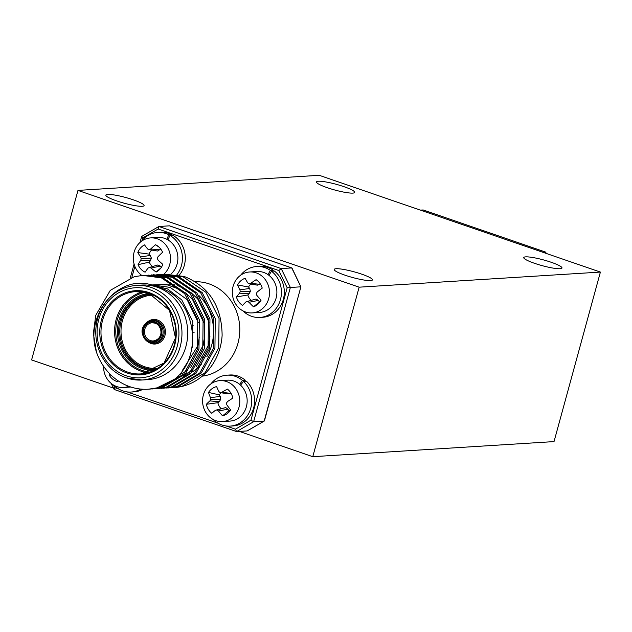 <?xml version="1.0" encoding="UTF-8"?>
<svg xmlns="http://www.w3.org/2000/svg" width="632" height="632" viewBox="0 0 632 632"><rect width="100%" height="100%" fill="white"/><g stroke="black" fill="none" stroke-linecap="round" stroke-linejoin="round"><path stroke-width="0.95" d="M142.2 206.285A19.821 2.947 -164.7 0 1 120.325 202.074A19.821 2.947 -164.7 0 1 105.852 195.122A19.821 2.947 -164.7 0 1 107.748 194.427A19.821 2.947 -164.7 0 1 129.623 198.638A19.821 2.947 -164.7 0 1 144.088 205.582A19.821 2.947 -164.7 0 1 142.2 206.285M352.814 193.1A19.821 2.947 -164.7 0 1 330.939 188.889A19.821 2.947 -164.7 0 1 316.466 181.945A19.821 2.947 -164.7 0 1 318.362 181.242A19.821 2.947 -164.7 0 1 340.237 185.46A19.821 2.947 -164.7 0 1 354.71 192.405A19.821 2.947 -164.7 0 1 352.814 193.1M560.094 268.726A19.821 2.947 -164.7 0 1 538.219 264.508A19.821 2.947 -164.7 0 1 523.754 257.564A19.821 2.947 -164.7 0 1 525.642 256.868A19.821 2.947 -164.7 0 1 547.517 261.079A19.821 2.947 -164.7 0 1 561.99 268.023A19.821 2.947 -164.7 0 1 560.094 268.726M370.542 280.584A19.821 2.947 -164.7 0 1 348.667 276.374A19.821 2.947 -164.7 0 1 334.194 269.43A19.821 2.947 -164.7 0 1 336.09 268.726A19.821 2.947 -164.7 0 1 357.965 272.937A19.821 2.947 -164.7 0 1 372.438 279.889A19.821 2.947 -164.7 0 1 370.542 280.584M319.223 175.309L600.4 272.076L359.15 287.181L77.973 190.406L319.223 175.309M359.15 287.181L312.777 456.691L554.027 441.594L600.4 272.076M113.412 388.08L31.6 359.924L77.973 190.406M312.777 456.691L239.331 431.411M546.072 253.385L545.424 252.057L423.116 209.958L420.391 210.132M423.116 209.958L545.558 252.065L542.706 252.223M545.558 252.065L545.685 252.587M136.006 285.419C119.108 287.125 106.919 296.345 99.437 313.077C94.129 327.005 94.579 340.774 100.78 354.402C106.547 365.968 115.103 373.804 126.455 377.897L141.924 380.014L147.675 379.65A47.392 42.984 -93.6 0 0 187.451 338.199A47.392 42.984 -93.6 0 0 157.076 287.157C121.723 269.611 83.4 313.346 96.491 352.214A56.959 51.666 -93.6 0 0 129.844 386.689A56.959 51.666 -93.6 0 0 148.267 389.201A56.959 51.666 -93.6 0 0 174.701 379.129C204.926 355.2 195.201 294.915 157.076 287.157A47.392 42.984 -93.6 0 0 141.75 285.064L136.006 285.419A47.392 42.984 86.4 0 1 151.332 287.513A47.392 42.984 86.4 0 1 181.7 338.555A47.392 42.984 86.4 0 1 141.924 380.014A47.392 42.984 86.4 0 1 126.598 377.92M96.491 352.214L93.346 333.522L95.772 315.289L110.276 290.372L134.284 276.697L142.737 275.41L161.468 277.906L184.67 293.675L197.792 319.768L197.437 349.196L183.817 374.049L160.702 387.669L150.614 389.02M142.737 275.41L163.001 277.811L186.203 293.58L199.325 319.673L198.969 349.093L185.35 373.954L162.234 387.574L152.51 388.941M146.158 275.236L166.785 277.574L189.987 293.343L203.109 319.437L202.754 348.856L189.134 373.717L166.019 387.337L155.93 388.688M148.054 275.078L168.317 277.48L191.52 293.248L204.642 319.342L204.286 348.761L190.667 373.615L167.551 387.242L157.826 388.609M151.483 274.904L172.102 277.243L195.312 293.011L208.434 319.105L208.078 348.524L194.451 373.378L171.335 387.005L161.247 388.356M153.379 274.746L173.634 277.148L196.836 292.916L209.958 319.01L209.603 348.43L195.983 373.283L172.868 386.91L163.143 388.277M156.799 274.565L177.426 276.911L200.628 292.679L213.75 318.773L213.395 348.192L199.775 373.046L176.652 386.673L166.572 388.016M158.695 274.414L178.959 276.816L202.161 292.584L215.283 318.678L214.927 348.098L201.308 372.951L178.185 386.579L168.468 387.937M162.116 274.233L182.743 276.579L205.945 292.347L219.067 318.441L218.712 347.861L205.092 372.714L181.977 386.342L171.888 387.685M164.012 274.083L184.275 276.484C209.121 286.636 221.737 306.251 222.124 335.331A56.959 51.666 -93.6 0 1 174.116 387.59A56.959 51.666 -93.6 0 1 173.95 387.598M174.701 379.129L156.91 387.906L148.496 389.186M169.226 387.89L167.33 387.93M171.122 387.692L169.218 387.661M202.224 376.159A47.392 42.984 -93.6 0 0 239.647 333.578A47.392 42.984 -93.6 0 0 209.16 283.894A47.392 42.984 -93.6 0 0 195.296 281.738M176.131 377.786A47.392 42.984 -93.6 0 0 180.918 376.854M183.011 376.245A47.392 42.984 -93.6 0 0 189.142 373.71M192.152 371.995A47.392 42.984 -93.6 0 0 201.719 363.803M206.767 356.78A47.392 42.984 -93.6 0 0 199.072 295.658M264.318 420.509L264.168 421.054L253.637 421.71L290.365 287.473L287.181 287.75L278.823 270.543L281.2 268.592L290.365 287.473L300.895 286.817L291.731 267.928L169.416 225.837L158.885 226.493L281.2 268.592L291.731 267.928L291.984 268.458M226.098 425.976L235.428 429.183L236.605 431.577L247.136 430.921L264.168 421.054L300.895 286.817L264.413 420.896M300.887 286.841L291.992 268.055M278.823 270.543L158.158 229.013L158.885 226.493L141.702 236.4L158.553 226.691M158.158 229.013L142.635 238.003L141.852 236.36M139.988 242.475L141.702 236.4M113.484 385.038L114.755 387.653L114.163 389.47L236.605 431.577L253.637 421.71L250.951 420.193L287.181 287.75M111.129 383.379L114.163 389.47M150.1 284.677L167.535 288.927L181.779 299.939L192.768 321.641L192.547 346.115L191.504 349.638M149.855 284.613L170.182 287.402L187.096 299.608L198.416 322.826M199.309 336.982L197.863 345.783L182.514 370.233M151.167 284.961L166.161 284.479L180.886 289.717M185.5 292.79L192.412 299.268L203.733 322.494M204.626 336.651L203.18 345.451L190.69 367.374M186.661 370.802L178.177 375.661M153.047 285.546L155.662 284.819L175.009 284.85M177.703 285.609L186.211 289.377M190.817 292.45L197.729 298.936L209.05 322.154M209.942 336.319L208.505 345.119L196.007 367.042M191.986 370.471L184.362 374.95M181.905 375.953L176.415 377.502M142.982 389.233A25.517 23.147 86.4 0 1 134.016 391.856L131.148 392.038A25.517 23.147 86.4 0 1 114.155 385.417M140.715 389.067A25.517 23.147 86.4 0 1 131.148 392.038M117.868 380.646A31.584 7.876 126.2 0 0 117.434 381.617A14.947 13.556 86.4 0 1 112.907 379.334A14.947 13.556 86.4 0 1 109.407 375.424A31.584 12.869 -50.8 0 1 109.913 373.994M128.754 386.294A20.508 18.597 86.4 0 1 123.461 387.495A20.508 18.597 86.4 0 1 111.635 383.774A20.508 18.597 86.4 0 1 103.577 366.284M123.461 387.495L130.832 387.037A20.508 18.597 -93.6 0 0 130.887 387.029M110.908 374.981L109.407 375.424M141.655 241.132A25.517 23.147 86.4 0 1 157.684 232.442L160.56 232.26A25.517 23.147 86.4 0 1 171.627 234.583L171.304 235.349M157.684 232.442A25.517 23.147 86.4 0 1 168.752 234.764L171.627 234.583M167.899 239.86L169.976 235.436L172.852 235.254A25.517 23.147 86.4 0 1 182.988 269.129A25.517 23.147 86.4 0 1 179.306 275.086M169.976 235.436A25.517 23.147 86.4 0 1 180.12 269.303A25.517 23.147 86.4 0 1 176.96 274.62M168.752 234.764L166.872 239.299M162.843 264.381A14.947 13.556 86.4 0 1 160.133 268.916A14.947 13.556 86.4 0 1 158.893 270.164A14.947 13.556 86.4 0 1 156.112 272.06A31.584 12.285 -140.4 0 1 151.119 268.063A31.237 8.026 -162.6 0 1 149.468 267.415A31.237 1.991 156.2 0 0 148.062 268.094A31.584 6.439 135.1 0 0 145.107 272.195A14.947 13.556 86.4 0 1 140.96 269.153A14.947 13.556 86.4 0 1 138.06 264.69A31.584 11.431 -41.5 0 1 140.754 260.321A31.237 14.331 -65.2 0 1 141.228 258.638A31.237 14.789 -116.2 0 1 140.683 256.947A31.584 12.285 -140.4 0 1 137.8 252.563A14.947 13.556 86.4 0 1 144.523 244.884A31.584 7.284 42.8 0 0 147.651 249A31.237 3.089 21.4 0 0 149.089 249.664A31.237 6.928 -19.7 0 1 150.716 248.961A31.584 11.431 -41.5 0 1 155.535 244.75A14.947 13.556 86.4 0 1 157.368 245.801A14.947 13.556 86.4 0 1 159.683 247.791A14.947 13.556 86.4 0 1 162.582 252.255A31.584 6.439 135.1 0 0 158.016 256.734A31.237 9.393 112.7 0 0 157.336 258.441A31.237 9.851 65.5 0 0 158.087 260.108A31.584 7.284 42.8 0 0 162.843 264.381M141.845 275.473A20.508 18.597 86.4 0 1 139.064 273.024A20.508 18.597 86.4 0 1 138.448 244.039A20.508 18.597 86.4 0 1 150.629 237.909A20.508 18.597 86.4 0 1 164.755 243.715A20.508 18.597 86.4 0 1 165.371 272.7A20.508 18.597 86.4 0 1 164.036 274.075M171.035 273.948A20.508 18.597 -93.6 0 0 172.741 272.242A20.508 18.597 -93.6 0 0 176.123 249.427A20.508 18.597 -93.6 0 0 158 237.442L150.629 237.909M158.956 247.073L155.535 244.75M161.531 267.383L156.112 272.06M160.718 249.016L157.55 251.03L149.089 249.664M151.727 250.09A10.238 9.29 -93.6 0 0 149.065 254.111L150.305 255.431L151.364 258.085L150.416 260.763L149.231 262.122A10.238 9.29 -93.6 0 0 152.604 266.507M149.468 267.415L157.85 264.99L160.291 266.064L161.397 267.241M149.065 254.111L137.8 252.563M159.943 249.893L150.716 248.961M149.231 262.122L138.06 264.69M150.416 260.763L140.754 260.321M151.364 258.085L141.228 258.638M150.305 255.431L140.683 256.947M160.291 266.064L151.119 268.063M240.658 275.204A25.517 23.147 86.4 0 1 256.687 266.514L259.562 266.333A25.517 23.147 86.4 0 1 273.245 270.212L272.708 271.152M256.687 266.514A25.517 23.147 86.4 0 1 270.37 270.393L273.245 270.212M268.932 275.315L271.515 271.223L274.383 271.049A25.517 23.147 86.4 0 1 280.545 306.014A25.517 23.147 86.4 0 1 262.754 317.272L259.878 317.454A25.517 23.147 86.4 0 1 242.893 310.833M271.515 271.223A25.517 23.147 86.4 0 1 277.669 306.188A25.517 23.147 86.4 0 1 259.878 317.454M270.37 270.393L267.976 274.62M261.079 300.153A14.947 13.556 86.4 0 1 257.896 304.237A14.947 13.556 86.4 0 1 257.864 304.269A14.947 13.556 86.4 0 1 253.511 306.812A31.584 13.335 -132.7 0 1 249.008 302.286A31.237 9.496 -155.5 0 1 247.452 301.425L245.967 301.891A31.584 5.119 142.1 0 0 242.562 305.398A14.947 13.556 86.4 0 1 238.793 301.812A14.947 13.556 86.4 0 1 236.423 296.985A31.584 10.112 -34.2 0 1 239.615 293.169A31.237 13.525 -57.2 0 1 240.271 291.581A31.237 15.255 -108 0 1 239.931 289.819A31.584 13.335 -132.7 0 1 237.569 284.937A14.947 13.556 86.4 0 1 245.137 278.278A31.584 8.342 50 0 0 247.776 282.923A31.237 4.558 28.2 0 0 249.127 283.792A31.237 5.325 -12.9 0 1 250.817 283.31A31.584 10.112 -34.2 0 1 256.094 279.684A14.947 13.556 86.4 0 1 256.371 279.873A14.947 13.556 86.4 0 1 259.863 283.278A14.947 13.556 86.4 0 1 262.225 288.105A31.584 5.119 142.1 0 0 257.177 292.039A31.237 8.587 120.2 0 0 256.3 293.643A31.237 10.317 73.1 0 0 256.853 295.389A31.584 8.342 50 0 0 261.079 300.153M262.628 308.527A20.508 18.597 86.4 0 1 252.192 312.911A20.508 18.597 86.4 0 1 236.455 305.153A20.508 18.597 86.4 0 1 239.196 276.366A20.508 18.597 86.4 0 1 249.632 271.981A20.508 18.597 86.4 0 1 265.369 279.731A20.508 18.597 86.4 0 1 262.628 308.527M252.192 312.911L259.562 312.445A20.508 18.597 -93.6 0 0 269.998 308.06A20.508 18.597 -93.6 0 0 275.599 284.708A20.508 18.597 -93.6 0 0 257.003 271.515L249.632 271.981M256.663 280.079L256.094 279.684M247.452 301.425L256.047 299.015L258.346 300.421L259.428 301.906L253.511 306.812M259.428 301.906A10.238 9.29 -93.6 0 0 260.202 301.614M260.329 283.966L257.366 285.151L249.127 283.792M250.825 284.076A10.238 9.29 -93.6 0 0 248.573 287.015L249.656 288.492L250.406 291.273L249.158 293.793L247.823 294.962A10.238 9.29 -93.6 0 0 251.307 300.342M248.573 287.015L237.569 284.937M259.878 284.361L250.817 283.31M247.823 294.962L236.423 296.985M249.158 293.793L239.615 293.169M250.406 291.273L240.271 291.581M249.656 288.492L239.931 289.819M258.346 300.421L249.008 302.286M210.938 383.861A25.517 23.147 86.4 0 1 226.967 375.179L229.835 374.997A25.517 23.147 86.4 0 1 245.303 380.227L244.568 381.293M226.967 375.179A25.517 23.147 86.4 0 1 242.435 380.409L245.303 380.227M240.579 385.165L243.502 381.357L246.369 381.175A25.517 23.147 86.4 0 1 249.553 416.583A25.517 23.147 86.4 0 1 233.026 425.928L230.151 426.11A25.517 23.147 86.4 0 1 213.166 419.49M243.502 381.357A25.517 23.147 86.4 0 1 246.678 416.764A25.517 23.147 86.4 0 1 230.151 426.11M242.435 380.409L239.694 384.367M230.672 409.978A14.947 13.556 86.4 0 1 228.176 412.894A14.947 13.556 86.4 0 1 227.117 413.739A14.947 13.556 86.4 0 1 222.567 415.824A31.584 13.999 -127 0 1 218.467 410.958A31.237 10.491 -150.3 0 1 216.981 409.955A31.237 0.822 167.8 0 1 215.465 410.255A31.584 4.076 147.2 0 0 211.767 413.296A14.947 13.556 86.4 0 1 208.315 409.339A14.947 13.556 86.4 0 1 206.364 404.29A31.584 9.069 -29 0 1 209.863 400.925A31.237 12.83 -51.6 0 1 210.661 399.424A31.237 15.468 -101.9 0 1 210.464 397.623A31.584 13.999 -127 0 1 208.528 392.433A14.947 13.556 86.4 0 1 216.634 386.587A31.584 9.006 55.4 0 0 218.87 391.571A31.237 5.554 33.3 0 0 220.141 392.591A31.237 4.116 -8 0 1 221.872 392.275A31.584 9.069 -29 0 1 227.433 389.115A14.947 13.556 86.4 0 1 230.885 393.072A14.947 13.556 86.4 0 1 232.837 398.12A31.584 4.076 147.2 0 0 227.465 401.604A31.237 7.884 125.5 0 0 226.461 403.121A31.237 10.531 78.8 0 0 226.864 404.899A31.584 9.006 55.4 0 0 230.672 409.978M231.502 418.297A20.508 18.597 86.4 0 1 222.464 421.568A20.508 18.597 86.4 0 1 205.7 412.262A20.508 18.597 86.4 0 1 210.867 383.908A20.508 18.597 86.4 0 1 219.904 380.638A20.508 18.597 86.4 0 1 236.668 389.952A20.508 18.597 86.4 0 1 231.502 418.297M222.464 421.568L229.843 421.109A20.508 18.597 -93.6 0 0 238.872 417.839A20.508 18.597 -93.6 0 0 246.172 394.273A20.508 18.597 -93.6 0 0 227.275 380.18L219.904 380.638M215.465 410.255L225.735 407.569L227.907 409.204L228.863 410.792L222.567 415.824M228.863 410.792A10.238 9.29 -93.6 0 0 230.475 410.271M230.988 393.246L228.223 393.918L220.141 392.591M221.089 392.748A10.238 9.29 -93.6 0 0 219.304 394.866L220.26 396.454L220.766 399.29L219.312 401.668L217.882 402.695A10.238 9.29 -93.6 0 0 221.168 408.651M219.304 394.866L208.528 392.433M230.791 393.396L221.872 392.275M217.882 402.695L206.364 404.29M219.312 401.668L209.863 400.925M220.766 399.29L210.661 399.424M220.26 396.454L210.464 397.623M227.907 409.204L218.467 410.958M225.735 407.569L216.981 409.955M201.521 356.946A29.617 26.868 -93.6 0 0 204.879 357.704L201.521 356.954M149.752 341.438A10.025 9.093 86.4 0 1 143.654 328.877A10.025 9.093 86.4 0 1 154.982 322.312A10.025 9.093 86.4 0 1 161.081 334.873A10.025 9.093 86.4 0 1 149.752 341.438M155.022 323.126A9.117 8.263 -93.6 0 0 152.186 322.755A9.117 8.263 -93.6 0 0 144.53 330.733A9.117 8.263 -93.6 0 0 150.376 340.545A9.117 8.263 -93.6 0 0 153.323 340.948A9.117 8.263 -93.6 0 0 160.97 332.977A9.117 8.263 -93.6 0 0 155.132 323.157M149.776 342.718A11.392 10.333 86.4 0 1 142.477 330.449A11.392 10.333 86.4 0 1 152.043 320.487A11.392 10.333 86.4 0 1 155.725 320.985A11.392 10.333 86.4 0 1 163.024 333.254A11.392 10.333 86.4 0 1 153.465 343.223A11.392 10.333 86.4 0 1 149.776 342.718M155.101 321.878A10.483 9.504 -93.6 0 0 143.259 328.743A10.483 9.504 -93.6 0 0 149.634 341.873A10.483 9.504 -93.6 0 0 161.476 335.015A10.483 9.504 -93.6 0 0 155.101 321.878M147.24 322.123A12.3 11.163 86.4 0 1 157.494 320.021A12.3 11.163 86.4 0 1 164.976 335.434A12.3 11.163 86.4 0 1 151.072 343.492A12.3 11.163 86.4 0 1 148.496 342.196M154.611 343.152A11.392 10.333 -93.6 0 0 164.178 333.183A11.392 10.333 -93.6 0 0 156.87 320.914A11.392 10.333 -93.6 0 0 153.189 320.416L152.043 320.487C141.418 322.841 137.207 334.849 149.721 342.71L154.611 343.152M154.145 370.336A38.505 34.926 86.4 0 1 142.319 368.606A38.505 34.926 86.4 0 1 117.615 327.479A38.505 34.926 86.4 0 1 149.342 293.493M150.408 294.338L151.388 294.291A37.596 34.096 -93.6 0 0 150.408 294.338A37.596 34.096 -93.6 0 0 118.848 327.218A37.596 34.096 -93.6 0 0 142.943 367.713A37.596 34.096 -93.6 0 0 155.101 369.372A37.596 34.096 -93.6 0 0 156.08 369.293L155.101 369.372M155.67 369.333A37.596 34.096 86.4 0 1 144.088 367.642A37.596 34.096 86.4 0 1 119.969 327.463A37.596 34.096 86.4 0 1 150.977 294.307M153.157 295.097A36.68 33.275 -93.6 0 0 121.273 326.602A36.68 33.275 -93.6 0 0 144.712 366.75A36.68 33.275 -93.6 0 0 157.739 368.274M147.714 372.793A41.238 37.407 86.4 0 1 141.228 371.237A41.238 37.407 86.4 0 1 114.574 330.583A41.238 37.407 86.4 0 1 142.65 291.858M145.052 292.284A40.33 36.577 -93.6 0 0 115.814 329.564A40.33 36.577 -93.6 0 0 141.845 370.344A40.33 36.577 -93.6 0 0 150.045 372.074M127.008 372.983A42.147 38.228 86.4 0 1 101.381 320.171A42.147 38.228 86.4 0 1 149.01 292.569A42.147 38.228 86.4 0 1 174.645 345.38A42.147 38.228 86.4 0 1 127.008 372.983M149.152 293.414A41.238 37.407 -93.6 0 0 135.817 291.597A41.238 37.407 -93.6 0 0 101.207 327.668A41.238 37.407 -93.6 0 0 127.632 372.09A41.238 37.407 -93.6 0 0 140.968 373.907A41.238 37.407 -93.6 0 0 175.578 337.836A41.238 37.407 -93.6 0 0 149.152 293.414M149.784 289.748A45.109 40.922 -93.6 0 0 98.805 319.286A45.109 40.922 -93.6 0 0 126.234 375.803A45.109 40.922 -93.6 0 0 177.213 346.273A45.109 40.922 -93.6 0 0 149.784 289.748M114.755 387.653L118.927 389.091M127.087 391.903L217.929 423.163M235.428 429.183L250.951 420.193M142.635 238.003L141.845 240.895M134.869 266.38L131.867 277.353M236.289 431.474L114.297 389.486M545.685 252.184L546.309 253.464M194.127 332.693L192.697 332.78M152.186 322.755L155.069 323.15C161.61 325.046 164.818 338.594 153.323 340.948M135.817 291.597L149.097 293.406L169.502 310.383L175.483 337.962L164.083 363.021L140.968 373.907M148.267 389.201L148.725 389.178M169.574 225.861L291.865 267.944M264.318 421.015L247.317 430.866M134.087 264.034L130.31 277.843M193.574 325.875L191.749 325.986"/></g></svg>
